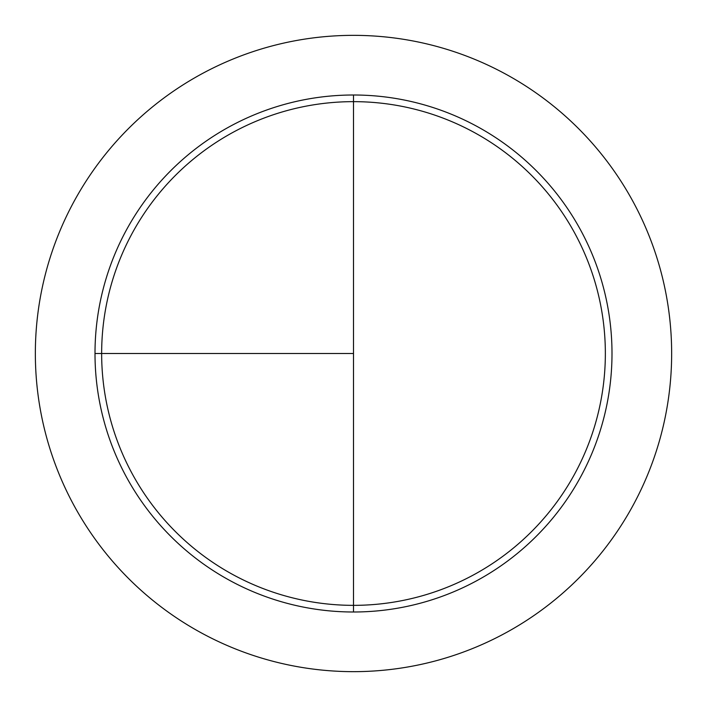 <?xml version="1.0" encoding="UTF-8"?>
<svg xmlns="http://www.w3.org/2000/svg" width="707" height="707" viewBox="0 0 707 707"><rect width="100%" height="100%" fill="white"/><g stroke="black" fill="none" stroke-linecap="round" stroke-linejoin="round"><path stroke-width="1.06" d="M353.5 35.35A318.15 318.15 0 0 0 35.35 353.5A318.15 318.15 0 0 0 353.5 671.65A318.15 318.15 0 0 0 671.65 353.5A318.15 318.15 0 0 0 353.5 35.35M95.003 353.5L353.5 353.5L353.5 95.003L353.5 605.351A251.851 251.851 0 0 1 101.649 353.5A251.851 251.851 0 0 1 353.5 101.649A251.851 251.851 0 0 1 605.351 353.5A251.851 251.851 0 0 1 353.5 605.351L353.5 611.997A258.497 258.497 0 0 1 95.003 353.5A258.497 258.497 0 0 1 353.5 95.003A258.497 258.497 0 0 1 611.997 353.5A258.497 258.497 0 0 1 353.5 611.997"/></g></svg>

